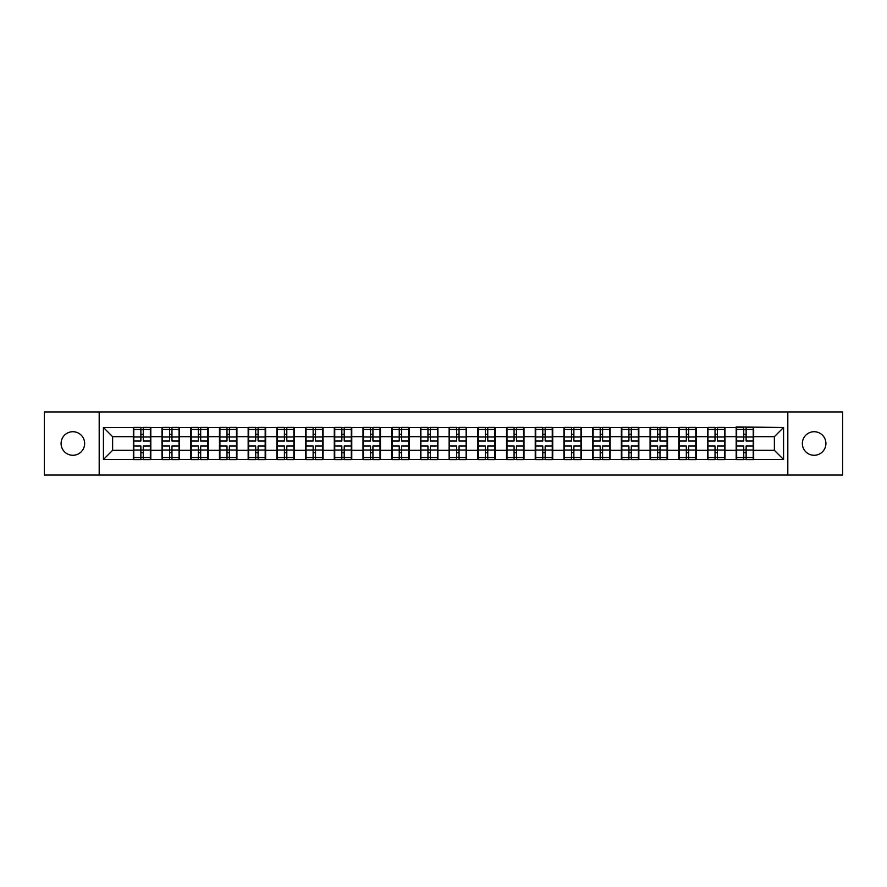 <?xml version="1.0" encoding="UTF-8"?>
<svg xmlns="http://www.w3.org/2000/svg" width="887" height="887" viewBox="0 0 887 887"><rect width="100%" height="100%" fill="white"/><g stroke="black" fill="none" stroke-linecap="round" stroke-linejoin="round"><path stroke-width="1.33" d="M814.122 455.275A11.775 11.775 0 0 1 802.347 443.5A11.775 11.775 0 0 1 814.122 431.725A11.775 11.775 0 0 1 825.908 443.5A11.775 11.775 0 0 1 814.122 455.275M72.878 455.275A11.775 11.775 0 0 1 61.092 443.5A11.775 11.775 0 0 1 72.878 431.725A11.775 11.775 0 0 1 84.653 443.5A11.775 11.775 0 0 1 72.878 455.275M787.811 475.055L842.65 475.055L842.65 411.945L787.811 411.945L787.811 475.055L99.189 475.055L99.189 411.945L44.35 411.945L44.35 475.055L99.189 475.055M787.811 411.945L99.189 411.945M774.373 450.308L774.373 436.692L753.673 436.692L753.673 450.308L774.373 450.308L783.576 459.51L783.576 427.49L736.188 426.935L736.188 436.692L724.967 436.692L724.967 450.308L736.188 450.308L736.188 436.692M783.576 459.51L103.424 459.51L103.424 427.49L133.327 427.49L133.327 436.692L112.627 436.692L112.627 450.308L133.327 450.308L133.327 436.692M736.188 427.49L133.327 427.49M736.188 450.308L736.188 459.51M724.967 450.308L724.967 459.51M724.967 427.49L724.967 436.692M696.262 450.308L707.482 450.308L707.482 436.692L696.262 436.692L696.262 459.51M707.482 450.308L707.482 459.51M707.482 427.49L707.482 436.692M696.262 427.49L696.262 436.692M667.545 450.308L678.777 450.308L678.777 436.692L667.545 436.692L667.545 459.51M678.777 450.308L678.777 459.51M678.777 427.49L678.777 436.692M667.545 427.49L667.545 436.692M638.84 450.308L650.071 450.308L650.071 436.692L638.84 436.692L638.84 459.51M650.071 450.308L650.071 459.51M650.071 427.49L650.071 436.692M638.84 427.49L638.84 436.692M610.134 450.308L621.355 450.308L621.355 436.692L610.134 436.692L610.134 459.51M621.355 450.308L621.355 459.51M621.355 427.49L621.355 436.692M610.134 427.49L610.134 436.692M581.428 450.308L592.649 450.308L592.649 436.692L581.428 436.692L581.428 459.51M592.649 450.308L592.649 459.51M592.649 427.49L592.649 436.692M581.428 427.49L581.428 436.692M552.723 450.308L563.944 450.308L563.944 436.692L552.723 436.692L552.723 459.51M563.944 450.308L563.944 459.51M563.944 427.49L563.944 436.692M552.723 427.49L552.723 436.692M524.006 450.308L535.238 450.308L535.238 436.692L524.006 436.692L524.006 459.51M535.238 450.308L535.238 459.51M535.238 427.49L535.238 436.692M524.006 427.49L524.006 436.692M495.301 450.308L506.532 450.308L506.532 436.692L495.301 436.692L495.301 459.51M506.532 450.308L506.532 459.51M506.532 427.49L506.532 436.692M495.301 427.49L495.301 436.692M466.595 450.308L477.816 450.308L477.816 436.692L466.595 436.692L466.595 459.51M477.816 450.308L477.816 459.51M477.816 427.49L477.816 436.692M466.595 427.49L466.595 436.692M437.89 450.308L449.11 450.308L449.11 436.692L437.89 436.692L437.89 459.51M449.11 450.308L449.11 459.51M449.11 427.49L449.11 436.692M437.89 427.49L437.89 436.692M409.184 450.308L420.405 450.308L420.405 436.692L409.184 436.692L409.184 459.51M420.405 450.308L420.405 459.51M420.405 427.49L420.405 436.692M409.184 427.49L409.184 436.692M380.468 450.308L391.699 450.308L391.699 436.692L380.468 436.692L380.468 459.51M391.699 450.308L391.699 459.51M391.699 427.49L391.699 436.692M380.468 427.49L380.468 436.692M351.762 450.308L362.994 450.308L362.994 436.692L351.762 436.692L351.762 459.51M362.994 450.308L362.994 459.51M362.994 427.49L362.994 436.692M351.762 427.49L351.762 436.692M323.056 450.308L334.277 450.308L334.277 436.692L323.056 436.692L323.056 459.51M334.277 450.308L334.277 459.51M334.277 427.49L334.277 436.692M323.056 427.49L323.056 436.692M294.351 450.308L305.572 450.308L305.572 436.692L294.351 436.692L294.351 459.51M305.572 450.308L305.572 459.51M305.572 427.49L305.572 436.692M294.351 427.49L294.351 436.692M265.645 450.308L276.866 450.308L276.866 436.692L265.645 436.692L265.645 459.51M276.866 450.308L276.866 459.51M276.866 427.49L276.866 436.692M265.645 427.49L265.645 436.692M236.929 450.308L248.16 450.308L248.16 436.692L236.929 436.692L236.929 459.51M248.16 450.308L248.16 459.51M248.16 427.49L248.16 436.692M236.929 427.49L236.929 436.692M208.223 450.308L219.455 450.308L219.455 436.692L208.223 436.692L208.223 459.51M219.455 450.308L219.455 459.51M219.455 427.49L219.455 436.692M208.223 427.49L208.223 436.692M179.518 450.308L190.738 450.308L190.738 436.692L179.518 436.692L179.518 459.51M190.738 450.308L190.738 459.51M190.738 427.49L190.738 436.692M179.518 427.49L179.518 436.692M150.812 450.308L162.033 450.308L162.033 436.692L150.812 436.692L150.812 459.51M162.033 450.308L162.033 459.51M162.033 427.49L162.033 436.692M150.812 427.49L150.812 436.692M133.327 450.308L133.327 459.51M112.627 450.308L103.424 459.51M103.424 427.49L112.627 436.692M753.673 450.308L753.673 459.51M753.673 427.49L753.673 436.692M783.576 427.49L774.373 436.692M150.346 445.984L150.346 459.599L143.262 459.599L143.262 445.984L150.346 445.984L150.346 427.401L143.262 427.401L143.262 429.419L150.346 429.419M133.782 436.981L140.867 436.981L140.867 427.401L133.782 427.401L133.782 445.984L140.867 445.984L140.867 459.599L133.782 459.599L133.782 457.581L140.867 457.581M140.867 434.308L143.262 434.308M143.262 429.696L140.867 429.696M140.867 436.992L143.262 436.992M140.867 436.981L140.867 441.016L133.782 441.016M133.782 429.419L140.867 429.419M140.867 450.008L143.262 450.008M140.867 457.304L143.262 457.304M140.867 452.692L143.262 452.692M133.782 445.984L133.782 457.581M143.262 457.581L150.346 457.581M143.262 429.419L143.262 441.016L150.346 441.016M179.052 445.984L179.052 459.599L171.967 459.599L171.967 445.984L179.052 445.984L179.052 427.401L171.967 427.401L171.967 429.419L179.052 429.419M162.498 436.981L169.583 436.981L169.583 427.401L162.498 427.401L162.498 445.984L169.583 445.984L169.583 459.599L162.498 459.599L162.498 457.581L169.583 457.581M169.583 434.308L171.967 434.308M171.967 429.696L169.583 429.696M169.583 436.992L171.967 436.992M169.583 436.981L169.583 441.016L162.498 441.016M162.498 429.419L169.583 429.419M169.583 450.008L171.967 450.008M169.583 457.304L171.967 457.304M169.583 452.692L171.967 452.692M162.498 445.984L162.498 457.581M171.967 457.581L179.052 457.581M171.967 429.419L171.967 441.016L179.052 441.016M207.769 445.984L207.769 459.599L200.684 459.599L200.684 445.984L207.769 445.984L207.769 427.401L200.684 427.401L200.684 429.419L207.769 429.419M191.204 436.981L198.289 436.981L198.289 427.401L191.204 427.401L191.204 445.984L198.289 445.984L198.289 459.599L191.204 459.599L191.204 457.581L198.289 457.581M198.289 434.308L200.684 434.308M200.684 429.696L198.289 429.696M198.289 436.992L200.684 436.992M198.289 436.981L198.289 441.016L191.204 441.016M191.204 429.419L198.289 429.419M198.289 450.008L200.684 450.008M198.289 457.304L200.684 457.304M198.289 452.692L200.684 452.692M191.204 445.984L191.204 457.581M200.684 457.581L207.769 457.581M200.684 429.419L200.684 441.016L207.769 441.016M236.474 445.984L236.474 459.599L229.389 459.599L229.389 445.984L236.474 445.984L236.474 427.401L229.389 427.401L229.389 429.419L236.474 429.419M219.909 436.981L226.994 436.981L226.994 427.401L219.909 427.401L219.909 445.984L226.994 445.984L226.994 459.599L219.909 459.599L219.909 457.581L226.994 457.581M226.994 434.308L229.389 434.308M229.389 429.696L226.994 429.696M226.994 436.992L229.389 436.992M226.994 436.981L226.994 441.016L219.909 441.016M219.909 429.419L226.994 429.419M226.994 450.008L229.389 450.008M226.994 457.304L229.389 457.304M226.994 452.692L229.389 452.692M219.909 445.984L219.909 457.581M229.389 457.581L236.474 457.581M229.389 429.419L229.389 441.016L236.474 441.016M265.18 445.984L265.18 459.599L258.095 459.599L258.095 445.984L265.18 445.984L265.18 427.401L258.095 427.401L258.095 429.419L265.18 429.419M248.615 436.981L255.7 436.981L255.7 427.401L248.615 427.401L248.615 445.984L255.7 445.984L255.7 459.599L248.615 459.599L248.615 457.581L255.7 457.581M255.7 434.308L258.095 434.308M258.095 429.696L255.7 429.696M255.7 436.992L258.095 436.992M255.7 436.981L255.7 441.016L248.615 441.016M248.615 429.419L255.7 429.419M255.7 450.008L258.095 450.008M255.7 457.304L258.095 457.304M255.7 452.692L258.095 452.692M248.615 445.984L248.615 457.581M258.095 457.581L265.18 457.581M258.095 429.419L258.095 441.016L265.18 441.016M293.885 445.984L293.885 459.599L286.8 459.599L286.8 445.984L293.885 445.984L293.885 427.401L286.8 427.401L286.8 429.419L293.885 429.419M277.321 436.981L284.405 436.981L284.405 427.401L277.321 427.401L277.321 445.984L284.405 445.984L284.405 459.599L277.321 459.599L277.321 457.581L284.405 457.581M284.405 434.308L286.8 434.308M286.8 429.696L284.405 429.696M284.405 436.992L286.8 436.992M284.405 436.981L284.405 441.016L277.321 441.016M277.321 429.419L284.405 429.419M284.405 450.008L286.8 450.008M284.405 457.304L286.8 457.304M284.405 452.692L286.8 452.692M277.321 445.984L277.321 457.581M286.8 457.581L293.885 457.581M286.8 429.419L286.8 441.016L293.885 441.016M322.591 445.984L322.591 459.599L315.506 459.599L315.506 445.984L322.591 445.984L322.591 427.401L315.506 427.401L315.506 429.419L322.591 429.419M306.037 436.981L313.122 436.981L313.122 427.401L306.037 427.401L306.037 445.984L313.122 445.984L313.122 459.599L306.037 459.599L306.037 457.581L313.122 457.581M313.122 434.308L315.506 434.308M315.506 429.696L313.122 429.696M313.122 436.992L315.506 436.992M313.122 436.981L313.122 441.016L306.037 441.016M306.037 429.419L313.122 429.419M313.122 450.008L315.506 450.008M313.122 457.304L315.506 457.304M313.122 452.692L315.506 452.692M306.037 445.984L306.037 457.581M315.506 457.581L322.591 457.581M315.506 429.419L315.506 441.016L322.591 441.016M351.307 445.984L351.307 459.599L344.223 459.599L344.223 445.984L351.307 445.984L351.307 427.401L344.223 427.401L344.223 429.419L351.307 429.419M334.743 436.981L341.828 436.981L341.828 427.401L334.743 427.401L334.743 445.984L341.828 445.984L341.828 459.599L334.743 459.599L334.743 457.581L341.828 457.581M341.828 434.308L344.223 434.308M344.223 429.696L341.828 429.696M341.828 436.992L344.223 436.992M341.828 436.981L341.828 441.016L334.743 441.016M334.743 429.419L341.828 429.419M341.828 450.008L344.223 450.008M341.828 457.304L344.223 457.304M341.828 452.692L344.223 452.692M334.743 445.984L334.743 457.581M344.223 457.581L351.307 457.581M344.223 429.419L344.223 441.016L351.307 441.016M380.013 445.984L380.013 459.599L372.928 459.599L372.928 445.984L380.013 445.984L380.013 427.401L372.928 427.401L372.928 429.419L380.013 429.419M363.448 436.981L370.533 436.981L370.533 427.401L363.448 427.401L363.448 445.984L370.533 445.984L370.533 459.599L363.448 459.599L363.448 457.581L370.533 457.581M370.533 434.308L372.928 434.308M372.928 429.696L370.533 429.696M370.533 436.992L372.928 436.992M370.533 436.981L370.533 441.016L363.448 441.016M363.448 429.419L370.533 429.419M370.533 450.008L372.928 450.008M370.533 457.304L372.928 457.304M370.533 452.692L372.928 452.692M363.448 445.984L363.448 457.581M372.928 457.581L380.013 457.581M372.928 429.419L372.928 441.016L380.013 441.016M408.719 445.984L408.719 459.599L401.634 459.599L401.634 445.984L408.719 445.984L408.719 427.401L401.634 427.401L401.634 429.419L408.719 429.419M392.154 436.981L399.239 436.981L399.239 427.401L392.154 427.401L392.154 445.984L399.239 445.984L399.239 459.599L392.154 459.599L392.154 457.581L399.239 457.581M399.239 434.308L401.634 434.308M401.634 429.696L399.239 429.696M399.239 436.992L401.634 436.992M399.239 436.981L399.239 441.016L392.154 441.016M392.154 429.419L399.239 429.419M399.239 450.008L401.634 450.008M399.239 457.304L401.634 457.304M399.239 452.692L401.634 452.692M392.154 445.984L392.154 457.581M401.634 457.581L408.719 457.581M401.634 429.419L401.634 441.016L408.719 441.016M437.424 445.984L437.424 459.599L430.339 459.599L430.339 445.984L437.424 445.984L437.424 427.401L430.339 427.401L430.339 429.419L437.424 429.419M420.87 436.981L427.955 436.981L427.955 427.401L420.87 427.401L420.87 445.984L427.955 445.984L427.955 459.599L420.87 459.599L420.87 457.581L427.955 457.581M427.955 434.308L430.339 434.308M430.339 429.696L427.955 429.696M427.955 436.992L430.339 436.992M427.955 436.981L427.955 441.016L420.87 441.016M420.87 429.419L427.955 429.419M427.955 450.008L430.339 450.008M427.955 457.304L430.339 457.304M427.955 452.692L430.339 452.692M420.87 445.984L420.87 457.581M430.339 457.581L437.424 457.581M430.339 429.419L430.339 441.016L437.424 441.016M466.13 445.984L466.13 459.599L459.045 459.599L459.045 445.984L466.13 445.984L466.13 427.401L459.045 427.401L459.045 429.419L466.13 429.419M449.576 436.981L456.661 436.981L456.661 427.401L449.576 427.401L449.576 445.984L456.661 445.984L456.661 459.599L449.576 459.599L449.576 457.581L456.661 457.581M456.661 434.308L459.045 434.308M459.045 429.696L456.661 429.696M456.661 436.992L459.045 436.992M456.661 436.981L456.661 441.016L449.576 441.016M449.576 429.419L456.661 429.419M456.661 450.008L459.045 450.008M456.661 457.304L459.045 457.304M456.661 452.692L459.045 452.692M449.576 445.984L449.576 457.581M459.045 457.581L466.13 457.581M459.045 429.419L459.045 441.016L466.13 441.016M494.846 445.984L494.846 459.599L487.761 459.599L487.761 445.984L494.846 445.984L494.846 427.401L487.761 427.401L487.761 429.419L494.846 429.419M478.281 436.981L485.366 436.981L485.366 427.401L478.281 427.401L478.281 445.984L485.366 445.984L485.366 459.599L478.281 459.599L478.281 457.581L485.366 457.581M485.366 434.308L487.761 434.308M487.761 429.696L485.366 429.696M485.366 436.992L487.761 436.992M485.366 436.981L485.366 441.016L478.281 441.016M478.281 429.419L485.366 429.419M485.366 450.008L487.761 450.008M485.366 457.304L487.761 457.304M485.366 452.692L487.761 452.692M478.281 445.984L478.281 457.581M487.761 457.581L494.846 457.581M487.761 429.419L487.761 441.016L494.846 441.016M523.552 445.984L523.552 459.599L516.467 459.599L516.467 445.984L523.552 445.984L523.552 427.401L516.467 427.401L516.467 429.419L523.552 429.419M506.987 436.981L514.072 436.981L514.072 427.401L506.987 427.401L506.987 445.984L514.072 445.984L514.072 459.599L506.987 459.599L506.987 457.581L514.072 457.581M514.072 434.308L516.467 434.308M516.467 429.696L514.072 429.696M514.072 436.992L516.467 436.992M514.072 436.981L514.072 441.016L506.987 441.016M506.987 429.419L514.072 429.419M514.072 450.008L516.467 450.008M514.072 457.304L516.467 457.304M514.072 452.692L516.467 452.692M506.987 445.984L506.987 457.581M516.467 457.581L523.552 457.581M516.467 429.419L516.467 441.016L523.552 441.016M552.257 445.984L552.257 459.599L545.172 459.599L545.172 445.984L552.257 445.984L552.257 427.401L545.172 427.401L545.172 429.419L552.257 429.419M535.693 436.981L542.777 436.981L542.777 427.401L535.693 427.401L535.693 445.984L542.777 445.984L542.777 459.599L535.693 459.599L535.693 457.581L542.777 457.581M542.777 434.308L545.172 434.308M545.172 429.696L542.777 429.696M542.777 436.992L545.172 436.992M542.777 436.981L542.777 441.016L535.693 441.016M535.693 429.419L542.777 429.419M542.777 450.008L545.172 450.008M542.777 457.304L545.172 457.304M542.777 452.692L545.172 452.692M535.693 445.984L535.693 457.581M545.172 457.581L552.257 457.581M545.172 429.419L545.172 441.016L552.257 441.016M580.963 445.984L580.963 459.599L573.878 459.599L573.878 445.984L580.963 445.984L580.963 427.401L573.878 427.401L573.878 429.419L580.963 429.419M564.409 436.981L571.494 436.981L571.494 427.401L564.409 427.401L564.409 445.984L571.494 445.984L571.494 459.599L564.409 459.599L564.409 457.581L571.494 457.581M571.494 434.308L573.878 434.308M573.878 429.696L571.494 429.696M571.494 436.992L573.878 436.992M571.494 436.981L571.494 441.016L564.409 441.016M564.409 429.419L571.494 429.419M571.494 450.008L573.878 450.008M571.494 457.304L573.878 457.304M571.494 452.692L573.878 452.692M564.409 445.984L564.409 457.581M573.878 457.581L580.963 457.581M573.878 429.419L573.878 441.016L580.963 441.016M609.679 445.984L609.679 459.599L602.595 459.599L602.595 445.984L609.679 445.984L609.679 427.401L602.595 427.401L602.595 429.419L609.679 429.419M593.115 436.981L600.2 436.981L600.2 427.401L593.115 427.401L593.115 445.984L600.2 445.984L600.2 459.599L593.115 459.599L593.115 457.581L600.2 457.581M600.2 434.308L602.595 434.308M602.595 429.696L600.2 429.696M600.2 436.992L602.595 436.992M600.2 436.981L600.2 441.016L593.115 441.016M593.115 429.419L600.2 429.419M600.2 450.008L602.595 450.008M600.2 457.304L602.595 457.304M600.2 452.692L602.595 452.692M593.115 445.984L593.115 457.581M602.595 457.581L609.679 457.581M602.595 429.419L602.595 441.016L609.679 441.016M638.385 445.984L638.385 459.599L631.3 459.599L631.3 445.984L638.385 445.984L638.385 427.401L631.3 427.401L631.3 429.419L638.385 429.419M621.82 436.981L628.905 436.981L628.905 427.401L621.82 427.401L621.82 445.984L628.905 445.984L628.905 459.599L621.82 459.599L621.82 457.581L628.905 457.581M628.905 434.308L631.3 434.308M631.3 429.696L628.905 429.696M628.905 436.992L631.3 436.992M628.905 436.981L628.905 441.016L621.82 441.016M621.82 429.419L628.905 429.419M628.905 450.008L631.3 450.008M628.905 457.304L631.3 457.304M628.905 452.692L631.3 452.692M621.82 445.984L621.82 457.581M631.3 457.581L638.385 457.581M631.3 429.419L631.3 441.016L638.385 441.016M667.091 445.984L667.091 459.599L660.006 459.599L660.006 445.984L667.091 445.984L667.091 427.401L660.006 427.401L660.006 429.419L667.091 429.419M650.526 436.981L657.611 436.981L657.611 427.401L650.526 427.401L650.526 445.984L657.611 445.984L657.611 459.599L650.526 459.599L650.526 457.581L657.611 457.581M657.611 434.308L660.006 434.308M660.006 429.696L657.611 429.696M657.611 436.992L660.006 436.992M657.611 436.981L657.611 441.016L650.526 441.016M650.526 429.419L657.611 429.419M657.611 450.008L660.006 450.008M657.611 457.304L660.006 457.304M657.611 452.692L660.006 452.692M650.526 445.984L650.526 457.581M660.006 457.581L667.091 457.581M660.006 429.419L660.006 441.016L667.091 441.016M695.796 445.984L695.796 459.599L688.711 459.599L688.711 445.984L695.796 445.984L695.796 427.401L688.711 427.401L688.711 429.419L695.796 429.419M679.231 436.981L686.316 436.981L686.316 427.401L679.231 427.401L679.231 445.984L686.316 445.984L686.316 459.599L679.231 459.599L679.231 457.581L686.316 457.581M686.316 434.308L688.711 434.308M688.711 429.696L686.316 429.696M686.316 436.992L688.711 436.992M686.316 436.981L686.316 441.016L679.231 441.016M679.231 429.419L686.316 429.419M686.316 450.008L688.711 450.008M686.316 457.304L688.711 457.304M686.316 452.692L688.711 452.692M679.231 445.984L679.231 457.581M688.711 457.581L695.796 457.581M688.711 429.419L688.711 441.016L695.796 441.016M724.502 445.984L724.502 459.599L717.417 459.599L717.417 445.984L724.502 445.984L724.502 427.401L717.417 427.401L717.417 429.419L724.502 429.419M707.948 436.981L715.033 436.981L715.033 427.401L707.948 427.401L707.948 445.984L715.033 445.984L715.033 459.599L707.948 459.599L707.948 457.581L715.033 457.581M715.033 434.308L717.417 434.308M717.417 429.696L715.033 429.696M715.033 436.992L717.417 436.992M715.033 436.981L715.033 441.016L707.948 441.016M707.948 429.419L715.033 429.419M715.033 450.008L717.417 450.008M715.033 457.304L717.417 457.304M715.033 452.692L717.417 452.692M707.948 445.984L707.948 457.581M717.417 457.581L724.502 457.581M717.417 429.419L717.417 441.016L724.502 441.016M753.218 445.984L753.218 459.599L746.133 459.599L746.133 445.984L753.218 445.984L753.218 427.401L746.133 427.401L746.133 429.419L753.218 429.419M736.653 436.981L743.738 436.981L743.738 427.401L736.653 427.401L736.653 445.984L743.738 445.984L743.738 459.599L736.653 459.599L736.653 457.581L743.738 457.581M743.738 434.308L746.133 434.308M746.133 429.696L743.738 429.696M743.738 436.992L746.133 436.992M743.738 436.981L743.738 441.016L736.653 441.016M736.653 429.419L743.738 429.419M743.738 450.008L746.133 450.008M743.738 457.304L746.133 457.304M743.738 452.692L746.133 452.692M736.653 445.984L736.653 457.581M746.133 457.581L753.218 457.581M746.133 429.419L746.133 441.016L753.218 441.016M133.782 450.019L140.867 450.019M143.262 450.019L150.346 450.019M143.262 436.981L150.346 436.981M162.498 450.019L169.583 450.019M171.967 450.019L179.052 450.019M171.967 436.981L179.052 436.981M191.204 450.019L198.289 450.019M200.684 450.019L207.769 450.019M200.684 436.981L207.769 436.981M219.909 450.019L226.994 450.019M229.389 450.019L236.474 450.019M229.389 436.981L236.474 436.981M248.615 450.019L255.7 450.019M258.095 450.019L265.18 450.019M258.095 436.981L265.18 436.981M277.321 450.019L284.405 450.019M286.8 450.019L293.885 450.019M286.8 436.981L293.885 436.981M306.037 450.019L313.122 450.019M315.506 450.019L322.591 450.019M315.506 436.981L322.591 436.981M334.743 450.019L341.828 450.019M344.223 450.019L351.307 450.019M344.223 436.981L351.307 436.981M363.448 450.019L370.533 450.019M372.928 450.019L380.013 450.019M372.928 436.981L380.013 436.981M392.154 450.019L399.239 450.019M401.634 450.019L408.719 450.019M401.634 436.981L408.719 436.981M420.87 450.019L427.955 450.019M430.339 450.019L437.424 450.019M430.339 436.981L437.424 436.981M449.576 450.019L456.661 450.019M459.045 450.019L466.13 450.019M459.045 436.981L466.13 436.981M478.281 450.019L485.366 450.019M487.761 450.019L494.846 450.019M487.761 436.981L494.846 436.981M506.987 450.019L514.072 450.019M516.467 450.019L523.552 450.019M516.467 436.981L523.552 436.981M535.693 450.019L542.777 450.019M545.172 450.019L552.257 450.019M545.172 436.981L552.257 436.981M564.409 450.019L571.494 450.019M573.878 450.019L580.963 450.019M573.878 436.981L580.963 436.981M593.115 450.019L600.2 450.019M602.595 450.019L609.679 450.019M602.595 436.981L609.679 436.981M621.82 450.019L628.905 450.019M631.3 450.019L638.385 450.019M631.3 436.981L638.385 436.981M650.526 450.019L657.611 450.019M660.006 450.019L667.091 450.019M660.006 436.981L667.091 436.981M679.231 450.019L686.316 450.019M688.711 450.019L695.796 450.019M688.711 436.981L695.796 436.981M707.948 450.019L715.033 450.019M717.417 450.019L724.502 450.019M717.417 436.981L724.502 436.981M736.653 450.019L743.738 450.019M746.133 450.019L753.218 450.019M746.133 436.981L753.218 436.981"/></g></svg>
